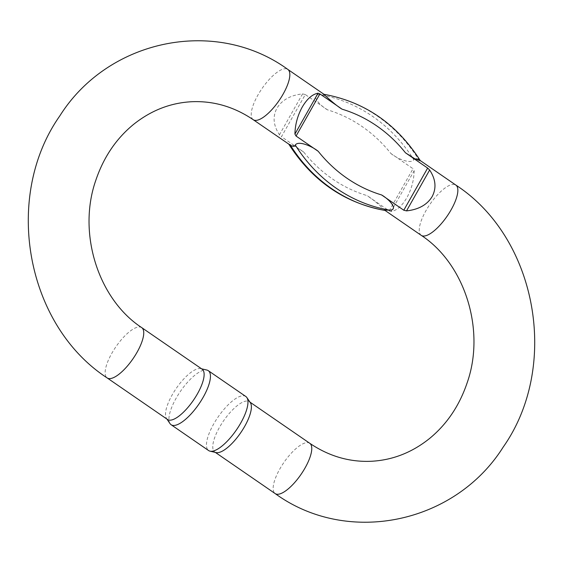 <?xml version="1.0" encoding="UTF-8"?>
<svg xmlns="http://www.w3.org/2000/svg" width="563" height="563" viewBox="0 0 563 563"><rect width="100%" height="100%" fill="white"/><g stroke="black" fill="none" stroke-linecap="round" stroke-linejoin="round"><path stroke-width="0.42" stroke-dasharray="2.81 2.11" d="M418.689 159.554C416.085 158.062 414.459 158.133 413.819 159.772A152.911 139.145 87.5 0 0 319.073 94.549C322.402 94.774 324.021 94.697 323.943 94.338A152.911 139.145 -92.5 0 1 418.689 159.554L420.406 160.807M385.148 210.449C384.825 210.034 373.339 199.246 366.999 195.593A141.158 128.448 -92.5 0 1 303.64 151.982L281.451 136.71L305.294 94.556L327.483 109.834A141.158 128.448 -92.5 0 1 390.842 153.446L413.031 168.717L389.188 210.872L366.999 195.593M389.188 210.872L391.053 211.568C396.788 210.527 402.066 205.896 406.88 197.676C411.518 189.189 413.946 180.202 414.171 170.716L413.031 168.717M390.842 153.446C396.598 158.266 410.575 164.544 413.819 159.772M319.073 94.549C310.065 95.372 320.931 106.189 327.483 109.834M305.294 94.556L302.57 93.894C290.48 95.217 281.936 99.996 276.926 108.223C272.485 116.696 273.329 125.542 279.452 134.754L281.451 136.71M303.64 151.982L294.35 146.049L288.685 143.973L289.417 144.614M216.065 452.575A30.522 10.43 124.5 0 1 214.777 452.012A30.522 10.43 124.5 0 1 219.436 427.43A30.522 10.43 124.5 0 1 249.388 401.729A30.522 10.43 124.5 0 1 250.373 402.735M167.521 419.484A30.522 10.43 124.5 0 1 166.535 418.485A30.522 10.43 124.5 0 1 172.179 394.902A30.522 10.43 124.5 0 1 200.843 368.638A30.522 10.43 124.5 0 1 202.131 369.201M170.033 423.643A32.809 11.211 124.5 0 1 176.099 398.294A32.809 11.211 124.5 0 1 206.91 370.067M245.82 396.493A32.809 11.211 -55.5 0 0 213.616 424.122A32.809 11.211 -55.5 0 0 208.606 450.548M421.251 235.362A30.522 10.43 124.5 0 1 426.346 210.013A30.522 10.43 124.5 0 1 450.456 184.988A30.522 10.43 124.5 0 1 455.861 185.079M253.23 119.708A30.522 10.43 124.5 0 1 261.436 89.39A30.522 10.43 124.5 0 1 287.306 69.115A30.522 10.43 124.5 0 1 287.841 69.425M309.77 443.292A30.522 10.43 -55.5 0 0 307.074 442.617A30.522 10.43 -55.5 0 0 279.818 468.993A30.522 10.43 -55.5 0 0 275.159 493.575M141.749 327.638A30.522 10.43 -55.5 0 0 139.054 326.962A30.522 10.43 -55.5 0 0 111.798 353.339A30.522 10.43 -55.5 0 0 107.139 377.921M391.053 211.568L414.171 170.716M302.57 93.894L279.452 134.754M420.258 160.568L419.674 160.166M249.958 402.123L249.388 401.729M215.347 452.406L214.777 452.012M166.535 418.485L166.951 419.09M200.843 368.638L201.561 368.807"/><path stroke-width="0.84" d="M323.957 94.295C364.711 101.783 396.859 123.951 420.406 160.807L414.72 158.724L405.459 152.798L427.648 168.077L429.639 170.033C435.762 179.245 436.606 188.084 432.166 196.557C427.155 204.791 418.612 209.563 406.521 210.886L403.798 210.224L381.608 194.953C388.21 198.633 399.019 209.415 390.018 210.231A152.911 139.145 -92.5 0 1 295.272 145.015C294.646 146.647 293.02 146.725 290.402 145.226A152.911 139.145 87.5 0 0 385.148 210.449C385.057 210.083 386.682 210.013 390.018 210.231M385.148 210.449L385.134 210.485C344.38 202.997 312.233 180.829 288.685 143.973M324.028 94.331L287.841 69.425A30.522 10.43 124.5 0 1 281.24 97.265A30.522 10.43 124.5 0 1 255.926 120.383A30.522 10.43 124.5 0 1 253.23 119.708L290.402 145.226M295.272 145.015C298.531 140.236 312.549 146.549 318.25 151.341L296.061 136.063L294.921 134.071C295.146 124.578 297.574 115.591 302.218 107.111C307.025 98.891 312.303 94.253 318.039 93.212L319.911 93.915L342.1 109.187C335.703 105.499 324.267 94.739 323.943 94.338M246.876 397.577L250.373 402.735A30.522 10.43 124.5 0 1 240.675 432.785A30.522 10.43 124.5 0 1 216.065 452.575L209.992 451.153A32.809 11.211 -55.5 0 0 236.446 429.879A32.809 11.211 -55.5 0 0 246.876 397.577A32.809 11.211 -55.5 0 0 245.82 396.493L208.296 370.672A32.809 11.211 124.5 0 1 198.929 404.051A32.809 11.211 124.5 0 1 171.089 424.72A32.809 11.211 124.5 0 1 170.033 423.643L166.951 419.09M141.749 327.638L202.131 369.201A30.522 10.43 124.5 0 1 193.419 400.258A30.522 10.43 124.5 0 1 167.521 419.484L107.139 377.921A30.522 10.43 -55.5 0 0 133.037 358.694A30.522 10.43 -55.5 0 0 141.749 327.638C98.363 299.305 77.159 233.272 95.844 180.202C103.606 157.281 116.14 138.716 133.445 124.5C151.123 110.348 170.68 102.748 192.117 101.706C213.834 100.854 234.208 106.85 253.23 119.708M201.561 368.807L206.91 370.067A32.809 11.211 124.5 0 1 208.296 370.672M171.089 424.72L208.606 450.548A32.809 11.211 -55.5 0 0 209.992 451.153M420.258 160.568L455.861 185.079A30.522 10.43 124.5 0 1 449.26 212.92A30.522 10.43 124.5 0 1 423.946 236.038A30.522 10.43 124.5 0 1 421.251 235.362L385.113 210.485M455.861 185.079C537.32 238.107 560.108 366.246 503.202 447.078C454.883 523.893 347.392 546.166 275.159 493.575A30.522 10.43 -55.5 0 0 301.057 474.349A30.522 10.43 -55.5 0 0 309.77 443.292L249.958 402.123M319.911 93.915L296.061 136.063M318.25 151.341A141.158 128.448 87.5 0 0 381.608 194.953M403.798 210.224L427.648 168.077M405.459 152.798A141.158 128.448 87.5 0 0 342.1 109.187M429.639 170.033L406.521 210.886M294.921 134.071L318.039 93.212M275.159 493.575L215.347 452.406M421.251 235.362C464.637 263.695 485.841 329.728 467.156 382.798C459.394 405.719 446.86 424.284 429.555 438.5C411.877 452.652 392.32 460.252 370.883 461.294C349.166 462.146 328.792 456.15 309.77 443.292M107.139 377.921C25.68 324.893 2.892 196.754 59.798 115.922C108.117 39.107 215.608 16.834 287.841 69.425"/></g></svg>

